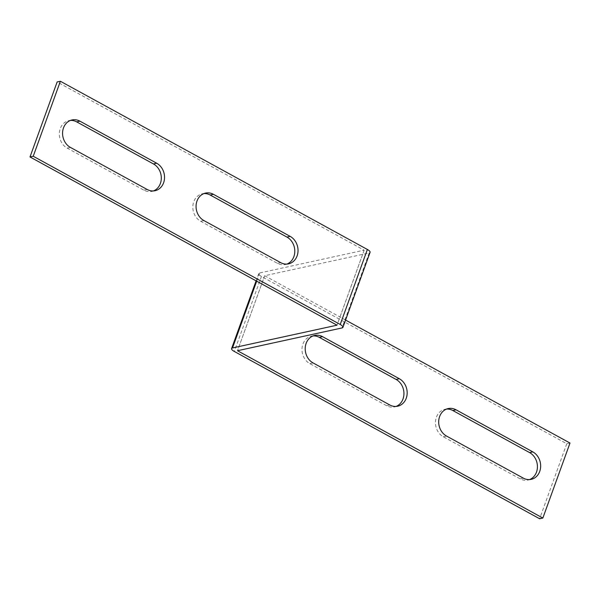 <?xml version="1.0" encoding="UTF-8"?>
<svg xmlns="http://www.w3.org/2000/svg" width="600" height="600" viewBox="0 0 600 600"><rect width="100%" height="100%" fill="white"/><g stroke="black" fill="none" stroke-linecap="round" stroke-linejoin="round"><path stroke-width="0.45" stroke-dasharray="3 2.25" d="M570 443.048L566.768 443.745L261.442 276.442A6.337 1.98 -160.1 0 1 258.735 273.577A6.337 1.98 -160.1 0 1 259.657 272.97L364.147 250.178L57.15 81.96M286.905 264.082A14.692 12.503 -102.3 0 1 285.315 264.562A14.692 12.503 -102.3 0 1 277.44 263.332L200.678 221.272A14.692 12.503 -102.3 0 1 192.855 206.183A14.692 12.503 -102.3 0 1 202.305 193.792A14.692 12.503 -102.3 0 1 203.947 193.567M153.413 190.942A14.692 12.503 -102.3 0 1 151.83 191.415A14.692 12.503 -102.3 0 1 143.947 190.185L67.192 148.125A14.692 12.503 -102.3 0 1 59.363 133.035A14.692 12.503 -102.3 0 1 68.812 120.645A14.692 12.503 -102.3 0 1 70.455 120.42M345.57 320.062L264.653 275.722L369.165 252.945A6.337 1.98 -160.1 0 0 370.087 252.337M566.768 443.745L539.618 518.745M313.095 335.918A14.692 12.503 77.7 0 0 311.445 336.142A14.692 12.503 77.7 0 0 301.995 348.532A14.692 12.503 77.7 0 0 309.825 363.623L386.58 405.683A14.692 12.503 77.7 0 0 394.463 406.912A14.692 12.503 77.7 0 0 396.053 406.433M446.588 409.058A14.692 12.503 77.7 0 0 444.938 409.29A14.692 12.503 77.7 0 0 435.487 421.673A14.692 12.503 77.7 0 0 443.317 436.77L520.072 478.83A14.692 12.503 77.7 0 0 527.955 480.06A14.692 12.503 77.7 0 0 529.545 479.58M364.155 250.2L337.013 325.185L364.163 250.2M364.147 250.178L336.998 325.178M264.66 275.715L237.51 350.715L264.675 275.737M369.165 252.945L342.015 327.945M259.657 272.97L256.688 281.168M261.442 276.442L234.292 351.442M67.192 148.125L70.425 147.42M143.947 190.185L147.18 189.48M200.678 221.272L203.917 220.567M277.44 263.332L280.673 262.627M520.072 478.83L523.305 478.125M443.317 436.77L446.55 436.065M386.58 405.683L389.82 404.978M309.825 363.623L313.058 362.918M264.653 275.722L237.51 350.715M258.735 273.577L256.103 280.853M68.812 120.645L72.045 119.94M151.83 191.415L155.062 190.71M202.305 193.792L205.538 193.087M285.315 264.562L288.555 263.858M527.955 480.06L531.188 479.355M444.938 409.29L448.17 408.585M394.463 406.912L397.695 406.207M311.445 336.142L314.685 335.438"/><path stroke-width="0.9" d="M60.383 81.255L33.233 156.255L340.23 324.472A6.337 1.98 19.9 0 1 342.938 327.337L370.087 252.337A6.337 1.98 -160.1 0 0 367.38 249.472L60.383 81.255L57.15 81.96L30 156.953L337.013 325.192L232.507 347.97A6.337 1.98 19.9 0 0 231.585 348.577A6.337 1.98 19.9 0 0 234.292 351.442L539.618 518.745L542.85 518.04L237.525 350.737M33.233 156.255L30 156.953M203.917 220.567L280.673 262.627A14.692 12.503 77.7 0 0 288.555 263.858A14.692 12.503 77.7 0 0 298.005 251.468A14.692 12.503 77.7 0 0 290.175 236.377L213.42 194.317A14.692 12.503 77.7 0 0 205.538 193.087A14.692 12.503 77.7 0 0 196.087 205.478A14.692 12.503 77.7 0 0 203.917 220.567M70.425 147.42L147.18 189.48A14.692 12.503 77.7 0 0 155.062 190.71A14.692 12.503 77.7 0 0 164.512 178.328A14.692 12.503 77.7 0 0 156.683 163.23L79.927 121.17A14.692 12.503 77.7 0 0 72.045 119.94A14.692 12.503 77.7 0 0 62.595 132.33A14.692 12.503 77.7 0 0 70.425 147.42M203.947 193.567A14.692 12.503 -102.3 0 1 210.18 195.022L286.942 237.083A14.692 12.503 -102.3 0 1 294.803 251.212A14.692 12.503 -102.3 0 1 286.905 264.082M70.455 120.42A14.692 12.503 -102.3 0 1 76.695 121.875L153.45 163.935A14.692 12.503 -102.3 0 1 161.31 178.065A14.692 12.503 -102.3 0 1 153.413 190.942M345.57 320.062L570 443.048L542.85 518.04M342.938 327.337A6.337 1.98 19.9 0 1 342.015 327.945L237.51 350.715M322.56 336.668L399.322 378.728A14.692 12.503 -102.3 0 1 407.145 393.817A14.692 12.503 -102.3 0 1 397.695 406.207A14.692 12.503 -102.3 0 1 389.82 404.978L313.058 362.918A14.692 12.503 -102.3 0 1 305.228 347.827A14.692 12.503 -102.3 0 1 314.685 335.438A14.692 12.503 -102.3 0 1 322.56 336.668L319.327 337.373A14.692 12.503 77.7 0 0 313.095 335.918M456.053 409.815L532.808 451.875A14.692 12.503 -102.3 0 1 540.638 466.965A14.692 12.503 -102.3 0 1 531.188 479.355A14.692 12.503 -102.3 0 1 523.305 478.125L446.55 436.065A14.692 12.503 -102.3 0 1 438.72 420.975A14.692 12.503 -102.3 0 1 448.17 408.585A14.692 12.503 -102.3 0 1 456.053 409.815L452.82 410.52A14.692 12.503 77.7 0 0 446.588 409.058M396.053 406.433A14.692 12.503 77.7 0 0 403.942 393.562A14.692 12.503 77.7 0 0 396.082 379.433L319.327 337.373M529.545 479.58A14.692 12.503 77.7 0 0 537.435 466.71A14.692 12.503 77.7 0 0 529.575 452.58L452.82 410.52M367.38 249.472L340.23 324.472M256.688 281.168L232.507 347.97M76.695 121.875L79.927 121.17M153.45 163.935L156.683 163.23M210.18 195.022L213.42 194.317M286.942 237.083L290.175 236.377M529.575 452.58L532.808 451.875M396.082 379.433L399.322 378.728M256.103 280.853L231.585 348.577"/></g></svg>
